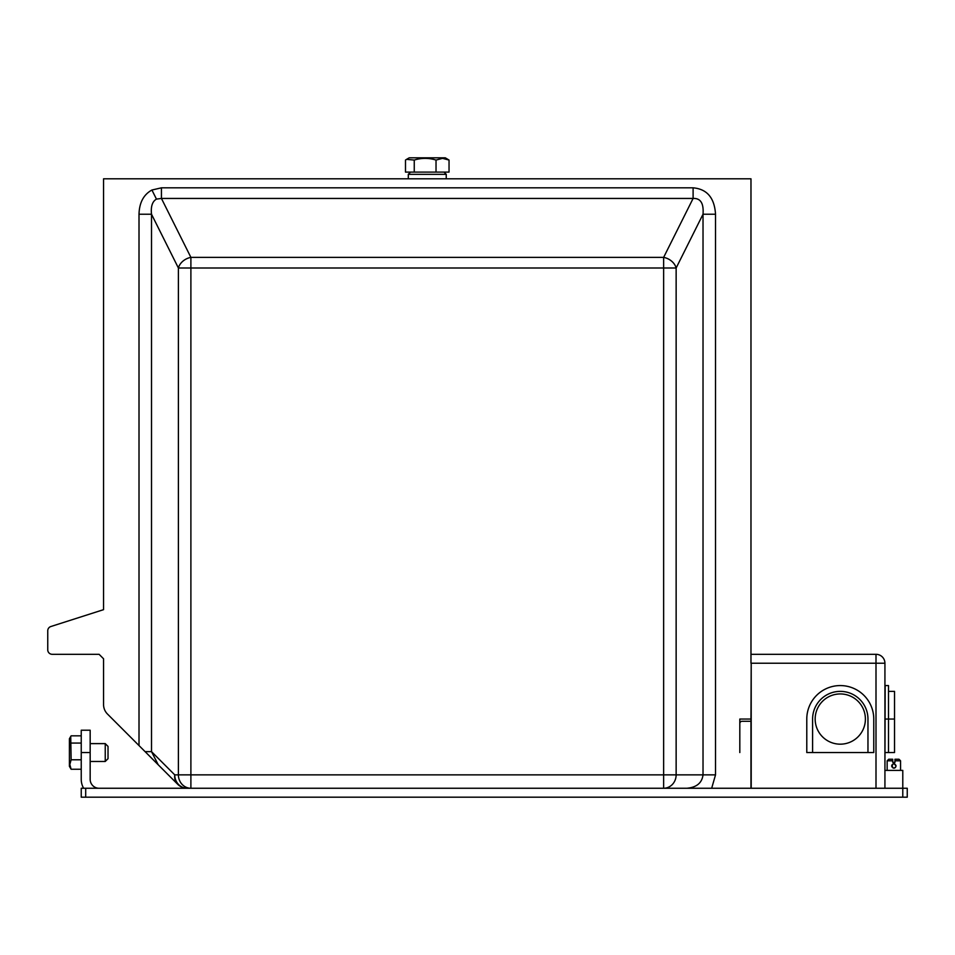 <?xml version="1.0" encoding="UTF-8"?>
<svg xmlns="http://www.w3.org/2000/svg" width="955" height="955" viewBox="0 0 955 955"><rect width="100%" height="100%" fill="white"/><g stroke="black" fill="none" stroke-linecap="round" stroke-linejoin="round"><path stroke-width="1.43" d="M408.298 178.8L408.298 174.335L410.531 172.103M446.248 178.8L446.248 174.335L408.298 174.335M444.015 172.103L446.248 174.335M406.567 159.354L409.241 157.814L445.293 157.814L449.041 160.058L442.535 158.363L436.029 160.058C428.759 157.826 421.501 157.826 414.255 160.058L406.567 159.354L405.493 160.058L405.493 172.103L414.255 172.103L414.255 160.058M90.164 752.54L81.235 752.54L81.235 730.217L90.164 730.217L90.164 779.328A8.929 8.929 0 0 0 99.093 788.257M893.856 763.702C890.979 765.194 890.979 766.674 893.856 768.166C890.979 766.674 890.979 765.194 893.856 763.702C896.733 765.194 896.733 766.674 893.856 768.166C896.733 766.674 896.733 765.194 893.856 763.702M894.966 760.801L894.966 759.237L898.989 759.237L900.553 760.801L894.966 760.801L894.966 762.365L892.734 762.365L892.734 760.801L887.159 760.801L887.159 770.399M891.791 765.074L892.985 767.987L893.844 768.166M891.791 766.793L892.997 763.881M815.164 719.055A25.117 25.117 0 0 0 840.281 744.172A25.117 25.117 0 0 0 865.397 719.055A25.117 25.117 0 0 0 840.281 693.939A25.117 25.117 0 0 0 815.164 719.055M105.241 743.611L108.022 746.404L108.022 758.676L105.241 761.469L105.241 743.611L90.164 743.611M893.856 768.166L895.432 767.51L896.088 765.934L893.999 763.702M894.74 763.881L896.088 765.934M894.716 767.999L893.999 768.166M69.405 763.916L69.405 738.752L70.742 736.448L71.124 759.786L69.822 764.513L71.124 769.253L69.405 766.328L69.405 763.916M81.235 735.827L71.124 735.827L70.742 736.448M156.453 199.106L151.917 190.021C143.62 194.593 139.323 202.663 139.012 214.23L151.511 214.23C150.699 206.507 152.346 201.469 156.453 199.106L161.431 198.449L190.893 257.373L190.893 267.997L178.394 267.997A13.394 10.159 -26.6 0 1 190.893 257.373L663.641 257.373L663.641 267.997L190.893 267.997L190.893 774.863L178.394 774.863L178.394 267.997L151.511 214.23L151.511 751.633L158.244 764.8L145.076 751.633L151.511 751.633L174.741 774.863A13.394 11.77 135 0 0 177.773 784.341L158.244 764.8M751.203 788.257L751.203 663.236L750.976 719.055L739.815 719.055L739.815 723.52A2.232 2.232 0 0 1 742.047 721.288L750.976 721.288L750.976 788.257M750.976 663.236L750.976 178.8L103.558 178.8L103.558 609.66L50.854 626.528A4.465 4.465 0 0 0 47.75 630.778L47.75 649.842A4.465 4.465 0 0 0 52.215 654.306L99.093 654.306L103.558 658.771L103.558 704.575A13.394 13.394 0 0 0 107.485 714.042L139.012 745.568L139.012 214.23M750.976 719.055L750.976 721.288M161.431 187.825L693.103 187.825C707.022 189.042 714.495 197.84 715.522 214.23L703.023 214.23L676.14 267.997A13.394 10.159 -153.4 0 0 663.641 257.373L693.103 198.449L161.431 198.449L161.431 187.825L151.917 190.021M686.824 788.257C696.589 787.409 701.997 782.945 703.023 774.863L703.023 214.23C703.859 203.331 700.552 198.079 693.103 198.449L693.103 187.825M154.543 761.111L177.773 784.341A13.394 13.394 0 0 0 187.252 788.257A13.394 13.394 0 0 1 177.773 784.341M145.076 751.633L139.012 745.568M739.815 752.54L739.815 719.055M85.699 788.257L85.699 797.186L81.235 797.186L81.235 788.257L907.25 788.257L907.25 797.186L902.785 797.186L902.785 770.399L884.927 770.399L885.154 685.571L888.496 685.571L888.496 752.54L885.154 752.54M888.496 691.372L894.525 691.372L894.525 719.055L884.927 719.055L884.927 663.236L884.927 788.257M887.159 760.801L888.723 759.237L892.734 759.237L892.734 760.801M81.235 743.074L71.124 743.074M81.235 769.253L71.124 769.253M81.235 759.786L71.124 759.786M867.964 719.055A27.683 27.683 0 0 0 840.281 691.372A27.683 27.683 0 0 0 812.598 719.055L812.598 752.54L867.964 752.54L867.964 719.055M867.964 752.54L873.765 752.54L873.765 719.055A33.485 33.485 0 0 0 840.281 685.571A33.485 33.485 0 0 0 806.784 719.055L806.784 752.54L812.598 752.54M81.235 752.54L81.235 779.328A17.859 17.859 0 0 0 83.634 788.257M85.699 797.186L902.785 797.186M875.998 788.257L875.998 663.236L884.927 663.236A8.929 8.929 0 0 0 875.998 654.306L875.998 663.236L751.203 663.236M750.976 654.306L875.998 654.306M894.525 719.055L894.525 752.54L888.496 752.54M436.029 160.058L436.029 172.103L449.041 172.103L449.041 160.058M414.255 172.103L436.029 172.103M715.522 214.23L715.522 774.863L711.678 788.257M715.522 774.863L676.14 774.863L676.14 267.997L663.641 267.997L663.641 788.257A13.394 12.499 90 0 0 676.14 774.863L190.893 774.863L190.893 788.257A13.394 12.499 90 0 1 178.394 774.863L174.741 774.863A13.394 12.499 90 0 0 187.252 788.257M105.241 761.469L90.164 761.469M900.553 760.801L900.553 770.399"/></g></svg>
